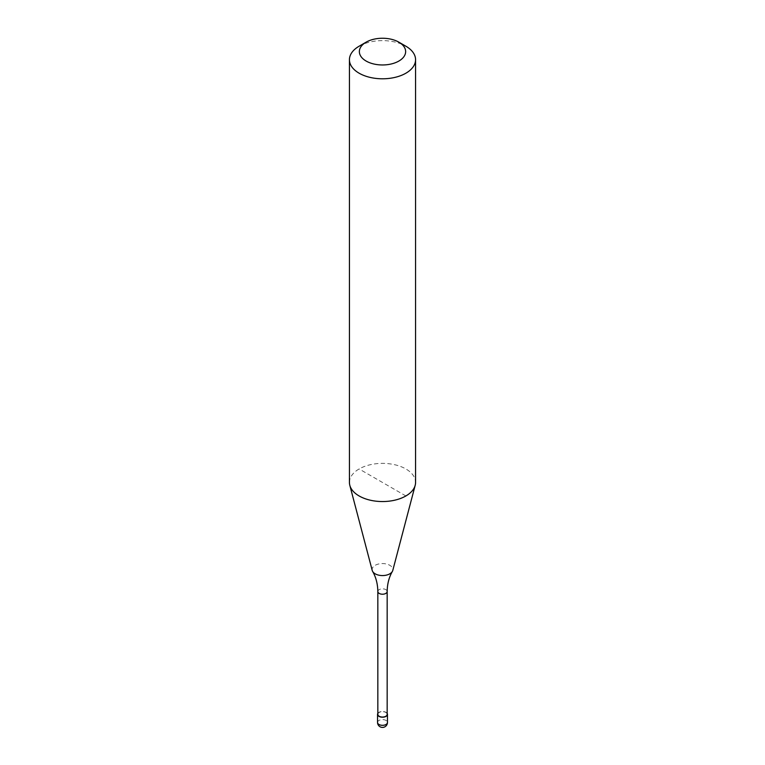 <?xml version="1.0" encoding="UTF-8"?>
<svg xmlns="http://www.w3.org/2000/svg" width="765" height="765" viewBox="0 0 765 765"><rect width="100%" height="100%" fill="white"/><g stroke="black" fill="none" stroke-linecap="round" stroke-linejoin="round"><path stroke-width="0.57" stroke-dasharray="3.83 2.87" d="M377.834 713.391A4.963 2.859 180 0 1 378.991 712.33A4.963 2.859 180 0 1 387.167 713.391M377.834 714.357A4.667 2.697 180 0 1 379.201 712.454A4.667 2.697 180 0 1 384.288 711.861A4.667 2.697 180 0 1 387.167 714.357M372.23 570.47A10.385 5.996 180 0 1 375.156 565.325A10.385 5.996 180 0 1 389.844 565.325A10.385 5.996 180 0 1 392.77 570.47M349.433 482.457A33.067 19.087 180 0 1 359.12 468.964A33.067 19.087 180 0 1 395.151 464.824A33.067 19.087 180 0 1 415.567 482.457M359.12 46.216A33.067 19.087 180 0 1 405.88 46.216M405.88 495.959L359.12 468.964M377.537 722.456A4.963 2.859 180 0 1 378.991 720.429A4.963 2.859 180 0 1 386.009 720.429A4.963 2.859 180 0 1 387.463 722.456M377.834 591.527A4.667 2.697 180 0 1 379.201 589.624A4.667 2.697 180 0 1 385.799 589.624A4.667 2.697 180 0 1 387.167 591.527"/><path stroke-width="1.15" d="M387.167 713.391A4.963 2.859 180 0 1 387.463 714.357A4.963 2.859 180 0 1 386.009 716.384A4.963 2.859 180 0 1 380.607 717.006A4.963 2.859 180 0 1 377.537 714.357A4.963 2.859 180 0 1 377.834 713.391M398.861 42.161L405.88 46.216A33.067 19.087 180 0 1 415.567 59.708L415.567 482.457A33.067 19.087 180 0 1 415.185 485.326L392.77 570.47A10.385 5.996 180 0 1 392.359 571.455C389.022 577.221 387.291 583.905 387.167 591.527L387.167 714.357A4.667 2.697 180 0 1 385.799 716.26A4.667 2.697 180 0 1 380.712 716.843A4.667 2.697 180 0 1 377.834 714.357L377.834 591.527C377.709 583.905 375.978 577.221 372.641 571.455A10.385 5.996 180 0 1 372.23 570.47L349.815 485.326A33.067 19.087 180 0 1 349.433 482.457L349.433 59.708A33.067 19.087 180 0 1 359.12 46.216L366.139 42.161A23.141 13.359 180 0 1 398.861 42.161A23.141 13.359 180 0 1 398.861 61.057A23.141 13.359 180 0 1 366.139 61.057A23.141 13.359 180 0 1 366.139 42.161L359.12 46.216M392.359 571.455A10.385 5.996 180 0 1 389.844 573.807A10.385 5.996 180 0 1 375.156 573.807A10.385 5.996 180 0 1 372.641 571.455M415.185 485.326A33.067 19.087 180 0 1 405.88 495.959A33.067 19.087 180 0 1 372.182 500.597A33.067 19.087 180 0 1 349.815 485.326M415.567 59.708A33.067 19.087 180 0 1 405.88 73.211A33.067 19.087 180 0 1 369.849 77.341A33.067 19.087 180 0 1 349.433 59.708M387.463 722.456A4.963 2.859 180 0 1 386.009 724.484A4.963 2.859 180 0 1 378.991 724.484A4.963 2.859 180 0 1 377.537 722.456A4.963 4.963 0 0 0 380.023 726.75A4.963 4.963 0 0 0 387.463 722.456L387.463 714.357M387.167 591.527A4.667 2.697 180 0 1 385.799 593.43A4.667 2.697 180 0 1 379.201 593.43A4.667 2.697 180 0 1 377.834 591.527M377.537 714.357L377.537 722.456"/></g></svg>
